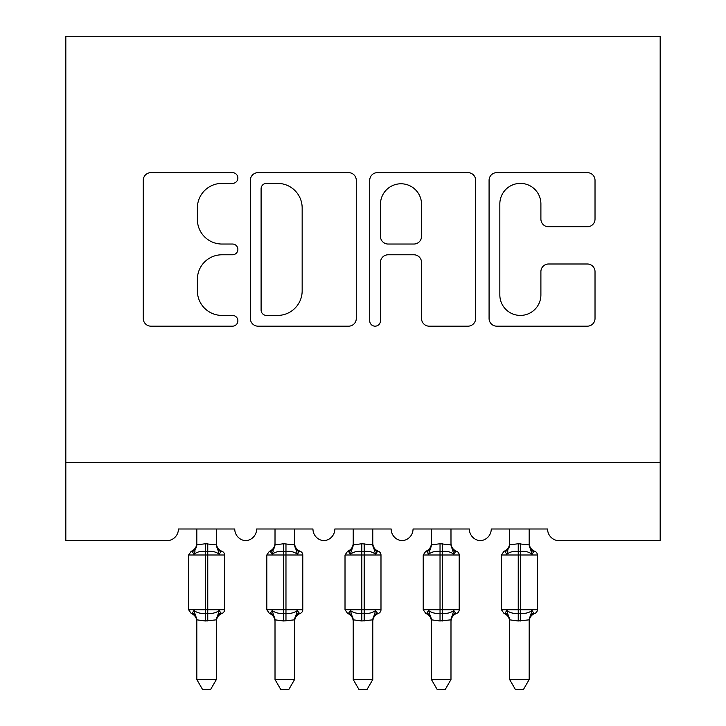 <?xml version="1.0" encoding="UTF-8"?>
<svg xmlns="http://www.w3.org/2000/svg" width="726" height="726" viewBox="0 0 726 726"><rect width="100%" height="100%" fill="white"/><g stroke="black" fill="none" stroke-linecap="round" stroke-linejoin="round"><path stroke-width="1.09" d="M237.874 178.015A5.372 5.372 0 0 0 232.501 172.643L150.944 172.643A7.677 7.677 0 0 0 143.267 180.32L143.267 318.496A7.677 7.677 0 0 0 150.944 326.174L232.501 326.174A5.372 5.372 0 0 0 237.874 320.801A5.372 5.372 0 0 0 232.501 315.42L221.947 315.42A24.566 24.566 0 0 1 197.381 290.863L197.381 279.347A24.566 24.566 0 0 1 221.947 254.781L232.501 254.781A5.372 5.372 0 0 0 237.874 249.408A5.372 5.372 0 0 0 232.501 244.036L221.947 244.036A24.566 24.566 0 0 1 197.381 219.47L197.381 207.954A24.566 24.566 0 0 1 221.947 183.388L232.501 183.388A5.372 5.372 0 0 0 237.874 178.015M587.343 226.766A7.677 7.677 0 0 0 595.021 219.089L595.021 180.32A7.677 7.677 0 0 0 587.343 172.643L496.756 172.643A7.677 7.677 0 0 0 489.079 180.32L489.079 318.496A7.677 7.677 0 0 0 496.756 326.174L587.343 326.174A7.677 7.677 0 0 0 595.021 318.496L595.021 271.669A7.677 7.677 0 0 0 587.343 263.992L548.575 263.992A7.677 7.677 0 0 0 540.897 271.669L540.897 294.892A20.537 20.537 0 0 1 520.361 315.42A20.537 20.537 0 0 1 499.833 294.892L499.833 203.924A20.537 20.537 0 0 1 520.361 183.388A20.537 20.537 0 0 1 540.897 203.924L540.897 219.089A7.677 7.677 0 0 0 548.575 226.766L587.343 226.766M660.179 462.516L660.179 36.3L65.821 36.3L65.821 540.716L166.708 540.716A11.734 11.734 0 0 0 178.433 528.991L234.743 528.991A11.734 11.734 0 0 0 245.697 540.698A11.734 11.734 0 0 0 256.641 528.991L312.951 528.991A11.734 11.734 0 0 0 323.896 540.698A11.734 11.734 0 0 0 334.849 528.991L391.151 528.991A11.734 11.734 0 0 0 402.104 540.698A11.734 11.734 0 0 0 413.049 528.991L469.359 528.991A11.734 11.734 0 0 0 480.303 540.698A11.734 11.734 0 0 0 491.257 528.991L547.567 528.991A11.734 11.734 0 0 0 559.292 540.716L660.179 540.716L660.179 462.516L65.821 462.516M356.285 180.32A7.677 7.677 0 0 0 348.607 172.643L258.029 172.643A7.677 7.677 0 0 0 250.352 180.32L250.352 318.496A7.677 7.677 0 0 0 258.029 326.174L348.607 326.174A7.677 7.677 0 0 0 356.285 318.496L356.285 180.32M377.393 172.643L467.971 172.643A7.677 7.677 0 0 1 475.648 180.32L475.648 318.496A7.677 7.677 0 0 1 467.971 326.174L429.211 326.174A7.677 7.677 0 0 1 421.534 318.496L421.534 262.458A7.677 7.677 0 0 0 413.856 254.781L388.138 254.781A7.677 7.677 0 0 0 380.46 262.458L380.46 320.801A5.372 5.372 0 0 1 375.088 326.174A5.372 5.372 0 0 1 369.715 320.801L369.715 180.32A7.677 7.677 0 0 1 377.393 172.643M266.469 183.388A5.372 5.372 0 0 0 261.097 188.769L261.097 310.047A5.372 5.372 0 0 0 266.469 315.42L277.604 315.42A24.566 24.566 0 0 0 302.161 290.863L302.161 207.954A24.566 24.566 0 0 0 277.604 183.388L266.469 183.388M421.534 204.305A20.537 20.537 0 0 0 400.997 183.778A20.537 20.537 0 0 0 380.46 204.305L380.46 236.358A7.677 7.677 0 0 0 388.138 244.036L413.856 244.036A7.677 7.677 0 0 0 421.534 236.358L421.534 204.305M196.819 620.231C196.819 621.964 196.819 621.964 196.819 620.231A8.603 8.204 180 0 0 192.299 613.016C190.811 613.579 190.811 613.579 192.299 613.016L193.978 610.502C197.163 612.898 200.975 613.815 205.422 613.252L205.422 609.74L207.763 609.74L207.763 551.479C212.201 550.916 216.012 551.833 219.207 554.228L220.886 551.715L222.011 551.324A3.911 3.911 0 0 1 224.579 554.991L188.606 554.991L188.606 609.74L205.422 609.74L205.422 551.479C200.975 550.916 197.163 551.833 193.978 554.228L192.299 551.715C190.811 551.152 190.811 551.152 192.299 551.715C190.811 551.152 190.811 551.152 192.299 551.715A8.603 8.204 0 0 0 196.819 544.491M216.366 679.536L210.495 689.7L202.681 689.7L196.819 679.536L216.366 679.536L216.375 619.832L205.422 620.984L205.422 613.252L207.763 613.252L207.763 609.74L224.579 609.74A3.911 3.911 0 0 1 222.011 613.406C218.453 614.931 216.575 617.626 216.366 621.483M196.819 679.536L196.81 619.832L193.978 610.502M205.422 620.984L196.81 619.832M196.819 528.991L196.81 544.899L205.422 543.738L216.375 544.899L216.366 528.991M216.366 544.491C216.366 542.767 216.366 542.767 216.366 544.491A8.603 8.204 0 0 0 220.886 551.715M207.763 620.984L207.763 613.252C212.201 613.815 216.012 612.898 219.207 610.502L220.886 613.016L222.011 613.406M193.978 554.228L195.131 550.898M219.207 554.228L216.375 544.899M216.375 619.832L219.207 610.502M275.018 620.231C275.018 621.964 275.018 621.964 275.018 620.231A8.603 8.204 180 0 0 270.499 613.016C269.019 613.579 269.019 613.579 270.499 613.016L272.186 610.502C275.372 612.898 279.183 613.815 283.621 613.252L283.621 609.74L285.971 609.74L285.971 551.479C290.409 550.916 294.221 551.833 297.406 554.228L299.085 551.715L300.219 551.324A3.911 3.911 0 0 1 302.778 554.991L266.805 554.991L266.805 609.74L283.621 609.74L283.621 551.479C279.183 550.916 275.372 551.833 272.186 554.228L270.499 551.715C269.019 551.152 269.019 551.152 270.499 551.715C269.019 551.152 269.019 551.152 270.499 551.715A8.603 8.204 0 0 0 275.018 544.491M294.575 679.536L288.703 689.7L280.889 689.7L275.018 679.536L294.575 679.536L294.575 619.832L283.621 620.984L283.621 613.252L285.971 613.252L285.971 609.74L302.778 609.74A3.911 3.911 0 0 1 300.219 613.406C296.662 614.931 294.783 617.626 294.575 621.483M275.018 679.536L275.009 619.832L272.186 610.502M283.621 620.984L275.009 619.832M275.018 528.991L275.009 544.899L283.621 543.738L294.575 544.899L294.575 528.991M294.575 544.491C294.575 542.767 294.575 542.767 294.575 544.491A8.603 8.204 0 0 0 299.085 551.715M285.971 620.984L285.971 613.252C290.409 613.815 294.221 612.898 297.406 610.502L299.085 613.016L300.219 613.406M272.186 554.228L273.33 550.898M297.406 554.228L294.575 544.899M294.575 619.832L297.406 610.502M353.226 620.231C353.226 621.964 353.226 621.964 353.226 620.231A8.603 8.204 180 0 0 348.707 613.016C347.228 613.579 347.228 613.579 348.707 613.016L350.386 610.502C353.571 612.898 357.392 613.815 361.829 613.252L361.829 609.74L364.171 609.74L364.171 551.479C368.608 550.916 372.429 551.833 375.614 554.228L377.293 551.715L378.418 551.324A3.911 3.911 0 0 1 380.987 554.991L345.013 554.991L345.013 609.74L361.829 609.74L361.829 551.479C357.392 550.916 353.571 551.833 350.386 554.228L348.707 551.715C347.228 551.152 347.228 551.152 348.707 551.715C347.228 551.152 347.228 551.152 348.707 551.715A8.603 8.204 0 0 0 353.226 544.491M372.774 679.536L366.902 689.7L359.098 689.7L353.226 679.536L372.774 679.536L372.783 619.832L361.829 620.984L361.829 613.252L364.171 613.252L364.171 609.74L380.987 609.74A3.911 3.911 0 0 1 378.418 613.406C374.861 614.931 372.983 617.626 372.774 621.483M353.226 679.536L353.217 619.832L350.386 610.502M361.829 620.984L353.217 619.832M353.226 528.991L353.217 544.899L361.829 543.738L372.783 544.899L372.774 528.991M372.774 544.491C372.774 542.767 372.774 542.767 372.774 544.491A8.603 8.204 0 0 0 377.293 551.715M351.538 550.898L353.226 544.545M364.171 620.984L364.171 613.252C368.608 613.815 372.429 612.898 375.614 610.502L377.293 613.016L378.418 613.406M375.614 554.228L372.783 544.899M353.217 544.899L350.386 554.228M372.783 619.832L375.614 610.502M431.425 620.231C431.425 621.964 431.425 621.964 431.425 620.231A8.603 8.204 180 0 0 426.915 613.016C425.427 613.579 425.427 613.579 426.915 613.016L428.594 610.502C431.779 612.898 435.591 613.815 440.029 613.252L440.029 609.74L442.379 609.74L442.379 551.479C446.817 550.916 450.628 551.833 453.814 554.228L455.501 551.715L456.627 551.324A3.911 3.911 0 0 1 459.195 554.991L423.222 554.991L423.222 609.74L440.029 609.74L440.029 551.479C435.591 550.916 431.779 551.833 428.594 554.228L426.915 551.715C425.427 551.152 425.427 551.152 426.915 551.715C425.427 551.152 425.427 551.152 426.915 551.715A8.603 8.204 0 0 0 431.425 544.491M450.982 679.536L445.111 689.7L437.297 689.7L431.425 679.536L450.982 679.536L450.991 619.832L440.029 620.984L440.029 613.252L442.379 613.252L442.379 609.74L459.195 609.74A3.911 3.911 0 0 1 456.627 613.406C453.069 614.931 451.191 617.626 450.982 621.483M431.425 679.536L431.425 619.832L428.594 610.502M440.029 620.984L431.425 619.832M431.425 528.991L431.425 544.899L440.029 543.738L450.991 544.899L450.982 528.991M450.982 544.491C450.982 542.767 450.982 542.767 450.982 544.491A8.603 8.204 0 0 0 455.501 551.715M429.738 550.898L431.425 544.545M442.379 620.984L442.379 613.252C446.817 613.815 450.628 612.898 453.814 610.502L455.501 613.016L456.627 613.406M453.814 554.228L450.991 544.899M431.425 544.899L428.594 554.228M450.991 619.832L453.814 610.502M509.634 620.231C509.634 621.964 509.634 621.964 509.634 620.231A8.603 8.204 180 0 0 505.115 613.016C503.635 613.579 503.635 613.579 505.115 613.016L506.793 610.502C509.988 612.898 513.799 613.815 518.237 613.252L518.237 609.74L520.578 609.74L520.578 551.479C525.025 550.916 528.837 551.833 532.022 554.228L533.701 551.715L534.826 551.324A3.911 3.911 0 0 1 537.394 554.991L501.421 554.991L501.421 609.74L518.237 609.74L518.237 551.479C513.799 550.916 509.988 551.833 506.793 554.228L505.115 551.715C503.635 551.152 503.635 551.152 505.115 551.715C503.635 551.152 503.635 551.152 505.115 551.715A8.603 8.204 0 0 0 509.634 544.491M529.181 679.536L523.319 689.7L515.505 689.7L509.634 679.536L529.181 679.536L529.19 619.832L518.237 620.984L518.237 613.252L520.578 613.252L520.578 609.74L537.394 609.74A3.911 3.911 0 0 1 534.826 613.406C531.278 614.931 529.39 617.626 529.181 621.483M509.634 679.536L509.625 619.832L506.793 610.502M518.237 620.984L509.625 619.832M509.634 528.991L509.625 544.899L518.237 543.738L529.19 544.899L529.181 528.991M529.181 544.491C529.181 542.767 529.181 542.767 529.181 544.491A8.603 8.204 0 0 0 533.701 551.715M520.578 620.984L520.578 613.252C525.025 613.815 528.837 612.898 532.022 610.502L533.701 613.016L534.826 613.406M506.793 554.228L507.946 550.898M532.022 554.228L529.19 544.899M529.19 619.832L532.022 610.502M207.763 543.738L207.763 551.479L205.422 551.479L205.422 543.738M216.366 620.231A8.603 8.204 180 0 1 220.886 613.016M285.971 543.738L285.971 551.479L283.621 551.479L283.621 543.738M294.575 620.231A8.603 8.204 180 0 1 299.085 613.016M364.171 543.738L364.171 551.479L361.829 551.479L361.829 543.738M372.774 620.231A8.603 8.204 180 0 1 377.293 613.016M442.379 543.738L442.379 551.479L440.029 551.479L440.029 543.738M450.982 620.231A8.603 8.204 180 0 1 455.501 613.016M520.578 543.738L520.578 551.479L518.237 551.479L518.237 543.738M529.181 620.231A8.603 8.204 180 0 1 533.701 613.016M224.579 609.74L224.579 554.991M196.819 621.483C196.61 617.626 194.722 614.931 191.174 613.406L188.606 609.74M196.819 543.239C196.61 547.105 194.722 549.8 191.174 551.324L188.606 554.991M222.011 551.324C218.453 549.8 216.575 547.105 216.366 543.239M302.778 609.74L302.778 554.991M275.018 621.483C274.809 617.626 272.931 614.931 269.373 613.406L266.805 609.74M275.018 543.239C274.809 547.105 272.931 549.8 269.373 551.324L266.805 554.991M300.219 551.324C296.662 549.8 294.783 547.105 294.575 543.239M380.987 609.74L380.987 554.991M353.226 621.483C353.017 617.626 351.139 614.931 347.582 613.406L345.013 609.74M353.226 543.239C353.017 547.105 351.139 549.8 347.582 551.324L345.013 554.991M378.418 551.324C374.861 549.8 372.983 547.105 372.774 543.239M459.195 609.74L459.195 554.991M431.425 621.483C431.217 617.626 429.338 614.931 425.781 613.406L423.222 609.74M431.425 543.239C431.217 547.105 429.338 549.8 425.781 551.324L423.222 554.991M456.627 551.324C453.069 549.8 451.191 547.105 450.982 543.239M537.394 609.74L537.394 554.991M509.634 621.483C509.425 617.626 507.547 614.931 503.989 613.406L501.421 609.74M509.634 543.239C509.425 547.105 507.547 549.8 503.989 551.324L501.421 554.991M534.826 551.324C531.278 549.8 529.39 547.105 529.181 543.239"/></g></svg>
